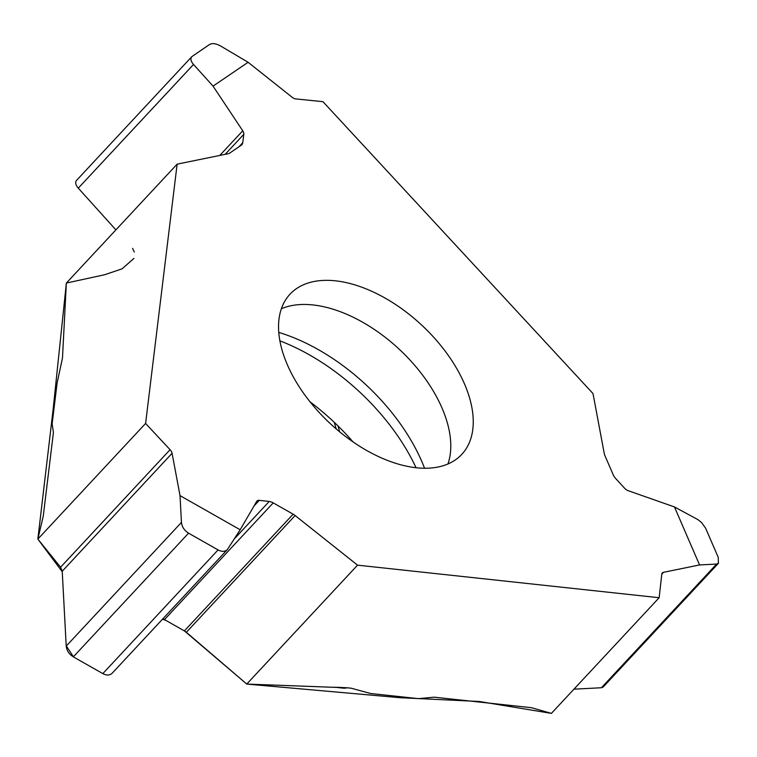 <?xml version="1.0" encoding="UTF-8"?>
<svg xmlns="http://www.w3.org/2000/svg" width="757" height="757" viewBox="0 0 757 757"><rect width="100%" height="100%" fill="white"/><g stroke="black" fill="none" stroke-linecap="round" stroke-linejoin="round"><path stroke-width="1.14" d="M248.097 62.273L213.048 86.128L193.518 64.468C190.802 61.27 190.225 58.677 191.786 56.68L209.566 44.474C212.32 42.979 216 43.49 220.618 46.016L248.097 62.273L292.079 97.227A5.876 3.359 43 0 0 295.817 98.921L322.946 101.675L592.996 393.545L604.275 453.613A9.604 5.498 43 0 0 604.881 455.534L613.189 474.734A9.604 5.498 43 0 0 615.772 478.623L624.572 488.208A5.876 3.359 43 0 0 628.215 490.697L674.468 506.953L697.954 519.633L701.588 522.595L705.562 528.093L718.242 557.332L718.421 563.303L716.633 564.06L699.563 564.949L674.468 506.953M659.148 597.727L357.55 565.157L246.754 684.073L347.52 687.82L351.286 688.227L370.485 693.478L418.375 698.645L434.187 697.178L530.335 707.568A17.08 8.507 -23.4 0 1 532.426 707.965L551.399 713.378L659.148 597.727L661.798 574.222A5.876 3.359 43 0 1 662.347 572.945A5.876 3.359 43 0 1 663.529 572.311L699.563 564.949M310.02 401.816A164.439 94.086 -137 0 1 353.084 441.937M335.455 280.828A117.439 67.193 43 0 0 289.969 294.227A117.439 67.193 43 0 0 330.09 423.447A117.439 67.193 43 0 0 461.817 454.332A117.439 67.193 43 0 0 446.829 353.377A117.439 67.193 43 0 0 335.455 280.828M573.948 689.173L601.399 687.744L603.187 686.987M52.64 426.939L52.11 424.128L57.116 382.957L62.481 358.023L66.351 283.071L177.138 164.146L145.599 423.447L170.079 449.705L60.569 567.239L37.85 539.098L145.599 423.447M339.6 431.764L338.038 425.973M334.301 422.368A8.005 3.908 -16.6 0 0 335.673 423.674M52.583 426.872L53.416 432.531L43.367 515.195A17.08 5.384 119.6 0 1 42.988 517.277L37.85 539.098M76.552 180.374C74.99 182.361 75.568 184.954 78.283 188.152L115.906 229.882M240.177 529.768L227.365 549.582C224.999 551.796 221.905 551.91 218.063 549.923L188.559 533.174C184.33 530.496 181.964 526.91 181.453 522.406L180.024 495.627L240.177 529.768L256.727 501.352A5.876 3.359 43 0 1 256.992 501.002A5.876 3.359 43 0 1 259.291 500.33L269.199 501.465L234.301 538.927M357.55 565.157L295.126 515.536L186.354 632.294L184.386 630.903L246.754 684.073M273.22 502.885L164.477 619.605L184.386 630.903L293.129 514.183L273.22 502.885A9.604 5.498 43 0 0 269.199 501.465M164.477 619.605L162.84 618.838M170.079 449.705A5.876 3.359 43 0 1 172.076 453.301L62.225 571.223L66.219 646.1C66.73 650.594 69.095 654.19 73.325 656.858L102.829 673.607C106.671 675.594 109.765 675.481 112.131 673.266M62.225 571.223L60.569 567.239M213.048 86.128L242.751 130.8L219.795 155.431M177.138 164.146L228.283 153.699A9.604 5.498 43 0 0 229.674 153.122L241.284 145.23A9.604 5.498 43 0 0 241.824 144.767A9.604 5.498 43 0 0 242.723 142.761L243.82 134.301A5.876 3.359 43 0 0 242.751 130.8M172.076 453.301L180.024 495.627M295.126 515.536A9.604 5.498 43 0 0 293.129 514.183M186.354 632.294L246.754 684.073L400.046 697.699L479.295 701.484L551.399 713.378M576.853 689.021L600.736 687.782M78.794 188.72L115.726 229.683M132.579 248.372L134.311 252.015M133.923 258.402L122.066 268.849L104.646 274.734L66.351 283.071L53.056 410.057L37.85 539.098L62.254 571.743M64.165 607.597L66.162 645.059M66.351 645.958L73.401 656.783M74.025 657.256L101.826 673.03M162.518 619.188L165.84 620.38M416.047 467.703A160.891 92.051 43 0 0 279.872 340.839M424.545 468.223A152.905 87.481 43 0 0 278.756 332.399M447.964 463.946A117.439 67.193 43 0 0 415.574 366.341A117.439 67.193 43 0 0 312.982 304.948A117.439 67.193 43 0 0 281.358 308.733M336.865 687.28L347.132 687.782M334.395 687.186L343.839 688.208A2.668 1.741 -83.8 0 0 344.482 688.104M663.529 572.311L661.798 574.166M716.633 564.06L601.399 687.744M242.723 142.761L238.919 146.839M243.82 134.301L225.16 154.333M193.518 64.468L78.283 188.152M259.291 500.33L254.03 505.979M218.063 549.923L102.829 673.607M188.559 533.174L73.325 656.858M181.453 522.406L66.219 646.1M334.282 422.359L336.193 428.897M343.839 688.208A2.668 2.668 0 0 0 344.851 688.122M344.444 688.208L347.586 687.829M603.32 686.845L718.554 563.161M76.618 180.298L191.852 56.614M112.187 673.21L227.422 549.525"/></g></svg>

